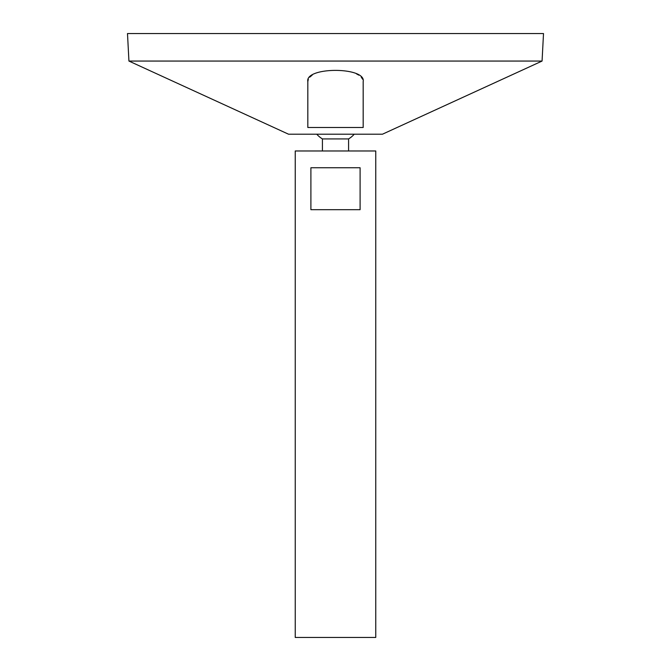 <?xml version="1.0" encoding="UTF-8"?>
<svg xmlns="http://www.w3.org/2000/svg" width="671" height="671" viewBox="0 0 671 671"><rect width="100%" height="100%" fill="white"/><g stroke="black" fill="none" stroke-linecap="round" stroke-linejoin="round"><path stroke-width="1.01" d="M295.24 637.45L375.76 637.45L375.76 150.975L295.24 150.975L295.24 637.45M360.101 167.75L360.101 209.688L310.899 209.688L310.899 167.75L360.101 167.75M322.424 150.975L322.424 138.922L348.576 138.922A25.163 25.163 0 0 0 354.254 134.2M128.933 61.061L288.53 134.2L382.47 134.2L542.067 61.061L543.51 33.55L127.49 33.55L128.933 61.061L542.067 61.061M307.821 115.345L307.821 111.193M307.821 81.602L307.821 127.49L363.179 127.49L363.179 81.602C366.291 66.689 304.835 66.614 307.821 81.602L308.316 79.279M309.759 77.14L312.174 75.152M356.469 73.852L358.826 75.152M361.241 77.14L362.684 79.279M348.576 150.975L348.576 138.922M316.746 134.2A25.163 25.163 0 0 0 322.424 138.922"/></g></svg>
